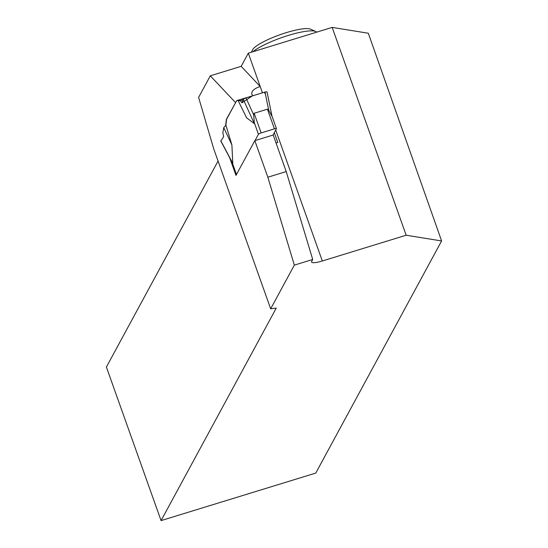 <?xml version="1.0" encoding="UTF-8"?>
<svg xmlns="http://www.w3.org/2000/svg" width="548" height="548" viewBox="0 0 548 548"><rect width="100%" height="100%" fill="white"/><g stroke="black" fill="none" stroke-linecap="round" stroke-linejoin="round"><path stroke-width="0.82" d="M255.019 140.596L258.437 134.287A2.514 0.5 -19.6 0 1 261.136 132.924L274.425 128.842A2.514 0.5 -19.6 0 1 276.439 128.643A2.514 0.5 -19.6 0 1 276.418 128.759L273 135.068M238.264 100.825L240.271 100.654L241.976 102.819L243.223 99.277L245.936 97.88L253.717 114.909L254.341 123.615L246.586 117.793L238.264 100.825L239.353 100.325L236.688 100.633L255.101 95.064M220.906 140.946L223.632 136.657L222.844 132.794L223.742 127.609L225.886 125.177L226.571 119.306L236.688 100.633M225.886 125.177L231.893 144.898L232.79 163.379L232.092 162.242M253.717 114.909L254.128 113.258L267.417 109.175L268.739 110.299L271.979 116.292M223.742 127.609L231.893 144.898M220.776 140.692L232.79 163.373M243.038 99.798L240.271 100.654M243.223 99.277L254.341 123.615M245.936 97.88L264.992 92.023L267.006 91.838L272.014 116.217M264.992 92.023L268.739 110.299M252.744 95.701L251.847 94.345C251.237 91.242 254.019 88.618 260.19 86.488L248.319 53.156L332.17 27.4L406.171 235.229L441.606 240.949L368.304 33.236L332.17 27.4M248.319 53.156L241.175 66.335L210.295 75.823L198.602 97.4L213.795 149.063L270.671 308.798L294.345 265.122L267.842 177.21L254.827 140.658L273.199 135.013L286.214 171.565L267.842 177.21M254.827 140.658L235.983 175.408L229.728 157.845M225.666 125.424L226.372 119.368L235.695 102.476M210.295 75.823L235.496 102.538M406.171 235.229L322.327 260.985A13.392 2.665 160.4 0 1 311.565 262.054A13.392 2.665 160.4 0 1 311.675 261.403L312.716 259.478L286.214 171.565M276.007 142.912A13.392 2.665 -19.6 0 0 277.788 142.473L274.301 132.678M262.437 92.811L260.19 86.488L241.175 66.335M312.716 259.478L294.345 265.122M441.606 240.949L315.778 473.075L161.071 520.6L276.254 308.113L270.671 308.798M161.071 520.6L106.394 367.05L218.063 161.05M316.648 32.168A35.565 7.076 160.4 0 0 315.696 31.476A35.565 7.076 160.4 0 0 285.994 36.154A35.565 7.076 160.4 0 0 252.861 51.765M315.696 31.476L310.517 29.147A31.38 6.247 160.4 0 0 280.103 34.695A31.38 6.247 160.4 0 0 252.676 49.656A31.38 6.247 160.4 0 0 252.621 49.765L251.402 52.211M241.976 102.819L252.258 95.934L264.266 92.249L265.431 94.153M232.147 162.407L236.462 174.524M253.998 121.814L258.437 134.287M261.136 132.924L254.128 113.258M274.425 128.842L267.417 109.175M322.327 260.985L275.713 130.075M231.955 162.044L236.428 174.6M271.616 115.101L276.439 128.643M232.263 162.619L220.734 140.863"/></g></svg>
